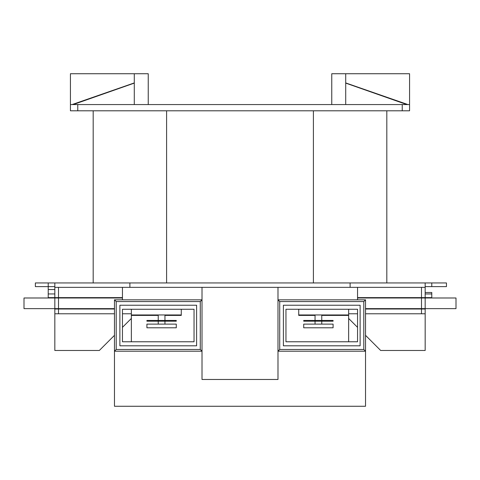 <?xml version="1.0" encoding="UTF-8"?>
<svg xmlns="http://www.w3.org/2000/svg" width="480" height="480" viewBox="0 0 480 480"><rect width="100%" height="100%" fill="white"/><g stroke="black" fill="none" stroke-linecap="round" stroke-linejoin="round"><path stroke-width="0.72" d="M114.474 335.334L99.33 350.478L54.828 350.478L54.828 309L58.5 309L58.5 313.776L54.828 313.776M131.358 318.45L122.448 327.354L122.448 341.778L194.04 341.778L194.04 309.258L122.448 309.258L122.448 341.778L131.358 341.778L131.358 314.952L181.272 314.952L181.272 315.408L164.958 315.408M122.448 297.624L54.828 297.624L54.828 282.942L35.376 282.942L35.376 286.614L54.828 286.614M333.084 321.186L303.72 321.186L303.72 320.454L333.084 320.454L333.084 321.186M176.28 321.186L146.916 321.186L146.916 320.454L176.28 320.454L176.28 321.186M164.958 324.126L164.958 321.186M158.238 324.126L158.238 321.186M333.084 327.798L303.72 327.798L303.72 324.126L333.084 324.126L333.084 327.798M176.28 327.798L146.916 327.798L146.916 324.126L176.28 324.126L176.28 327.798M421.5 308.634L421.5 297.99L425.172 297.99L425.172 308.634L365.526 308.634M58.5 297.99L58.5 308.634L54.828 308.634L54.828 297.99L122.448 297.99M58.5 308.634L114.474 308.634M91.536 297.624L91.536 297.99M421.5 297.99L357.552 297.99M298.728 309.258L298.728 315.408L315.042 315.408M388.464 297.99L388.464 297.624M388.464 309L388.464 308.634M365.526 309L425.172 309L425.172 350.478L380.67 350.478L365.526 335.334M321.762 315.408L348.642 315.408L348.642 341.778L357.552 341.778L357.552 309.258L285.96 309.258L285.96 341.778L357.552 341.778L357.552 327.354L348.642 318.45M425.172 313.776L365.526 313.776M357.552 313.776L348.642 313.776M77.772 104.562L77.772 110.802L70.428 110.802L70.428 104.562L409.572 104.562L409.572 110.802L402.228 110.802L402.228 104.562M148.242 104.562L148.242 73.734L134.292 73.734L134.292 104.562M331.758 104.562L331.758 73.734L345.708 73.734L345.708 104.562M407.886 104.562L345.708 82.92M345.708 73.734L409.572 73.734L409.572 104.562M54.828 282.942L425.172 282.942L425.172 297.624L421.5 297.624L421.5 287.346L58.5 287.346L58.5 297.624M431.778 282.942L431.778 286.614L446.46 286.614L446.46 282.942L425.172 282.942M91.536 308.634L91.536 309M357.552 297.624L421.5 297.624M158.238 315.408L131.358 315.408M348.642 315.408L348.642 314.952L298.728 314.952M54.828 287.346L58.5 287.346M421.5 287.346L425.172 287.346M122.448 287.346L122.448 299.826M200.28 301.56L116.208 301.56L116.208 349.476L200.28 349.476L200.28 301.56L202.014 299.826L114.474 299.826L114.474 351.21L202.014 351.21L202.014 287.346M357.552 287.346L357.552 299.826M277.986 287.346L277.986 351.21L365.526 351.21L365.526 406.266L114.474 406.266L114.474 351.21L116.208 349.476M200.28 349.476L202.014 351.21L202.014 379.476L277.986 379.476L277.986 351.21L279.72 349.476L363.792 349.476L363.792 301.56L365.526 299.826L277.986 299.826L279.72 301.56L279.72 349.476M363.792 349.476L365.526 351.21L365.526 299.826M114.474 309L58.5 309M131.358 313.776L122.448 313.776M114.474 313.776L58.5 313.776M54.828 293.952L48.222 293.952L48.222 297.624L54.828 297.624M425.172 293.952L431.778 293.952L431.778 297.624L425.172 297.624M350.112 287.346L350.112 282.942M129.888 282.942L129.888 287.346M431.778 286.614L425.172 286.614M425.172 292.488L431.778 292.488L431.778 293.952M48.222 282.942L48.222 293.952M54.828 289.548L48.222 289.548M363.792 301.56L279.72 301.56M360.12 345.81L360.12 305.232L283.392 305.232L283.392 345.81L360.12 345.81M116.208 301.56L114.474 299.826M196.608 305.232L119.88 305.232L119.88 345.81L196.608 345.81L196.608 305.232M386.814 110.802L386.814 282.942M93.186 110.802L93.186 282.942L93.186 110.802M77.772 110.802L402.228 110.802M134.292 73.734L70.428 73.734L70.428 104.562M406.818 104.562L345.708 83.106M134.292 82.92L72.114 104.562M73.182 104.562L134.292 83.106M425.172 308.634L456 308.634L456 297.99L425.172 297.99M348.642 309.258L348.642 314.952M54.828 308.634L24 308.634L24 297.99L54.828 297.99M181.272 309.258L181.272 314.952M131.358 309.258L131.358 314.952M421.5 313.776L421.5 309M313.404 110.802L313.404 282.942M166.596 110.802L166.596 282.942M164.958 320.454L164.958 314.952M158.238 320.454L158.238 314.952M321.762 324.126L321.762 321.186M321.762 320.454L321.762 314.952M315.042 324.126L315.042 321.186M315.042 320.454L315.042 314.952"/></g></svg>
